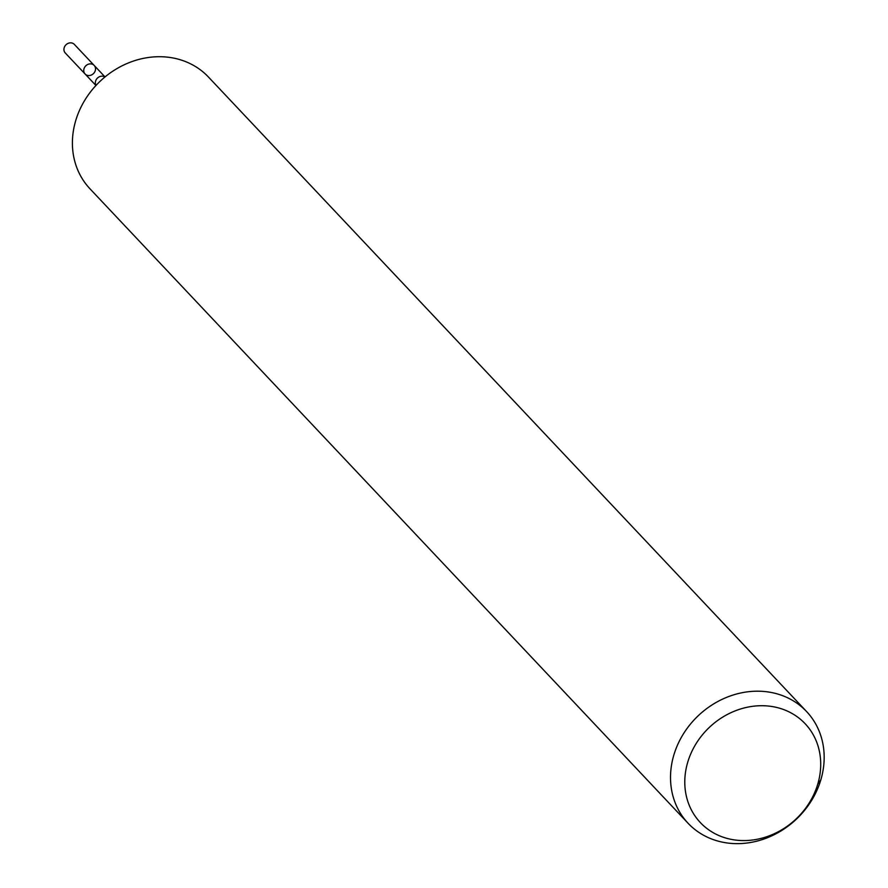 <?xml version="1.0" encoding="UTF-8"?>
<svg xmlns="http://www.w3.org/2000/svg" width="888" height="888" viewBox="0 0 888 888"><rect width="100%" height="100%" fill="white"/><g stroke="black" fill="none" stroke-linecap="round" stroke-linejoin="round"><path stroke-width="1.33" d="M84.005 68.753A6.238 5.461 -43.3 0 1 88.478 64.18A6.238 5.461 -43.3 0 1 94.172 65.423A6.238 5.461 -43.3 0 1 93.384 73.682A6.238 5.461 -43.3 0 1 85.093 73.993A6.238 5.461 -43.3 0 1 84.005 68.753A6.238 5.461 -43.3 0 1 88.478 64.18A6.238 5.461 -43.3 0 1 94.172 65.423L74.359 44.4A6.238 5.461 -43.3 0 0 68.665 43.157A6.238 5.461 -43.3 0 0 64.18 47.73A6.238 5.461 -43.3 0 0 65.268 52.969L85.093 73.993A6.238 5.461 -43.3 0 1 84.005 68.753M687.745 762.148A72.028 63.059 -43.3 0 1 802.419 721.023A72.028 63.059 -43.3 0 1 768.065 836.263A72.028 63.059 -43.3 0 1 687.745 762.148M673.859 754.989A81.43 71.295 -43.3 0 1 732.311 695.282A81.43 71.295 -43.3 0 1 806.593 711.554A81.43 71.295 -43.3 0 1 796.247 819.291A81.43 71.295 -43.3 0 1 688.089 823.276A81.43 71.295 -43.3 0 1 673.859 754.989M688.089 823.276L89.977 188.8A81.43 71.295 -43.3 0 1 75.746 120.513A81.43 71.295 -43.3 0 1 134.21 60.806A81.43 71.295 -43.3 0 1 208.491 77.078L806.593 711.554M820.823 779.853L817.737 784.137M96.026 85.403A6.238 5.461 -43.3 0 1 95.604 81.074A6.238 5.461 -43.3 0 1 104.917 77.012M105.017 76.934L94.172 65.423M95.937 85.492L85.093 73.993"/></g></svg>
